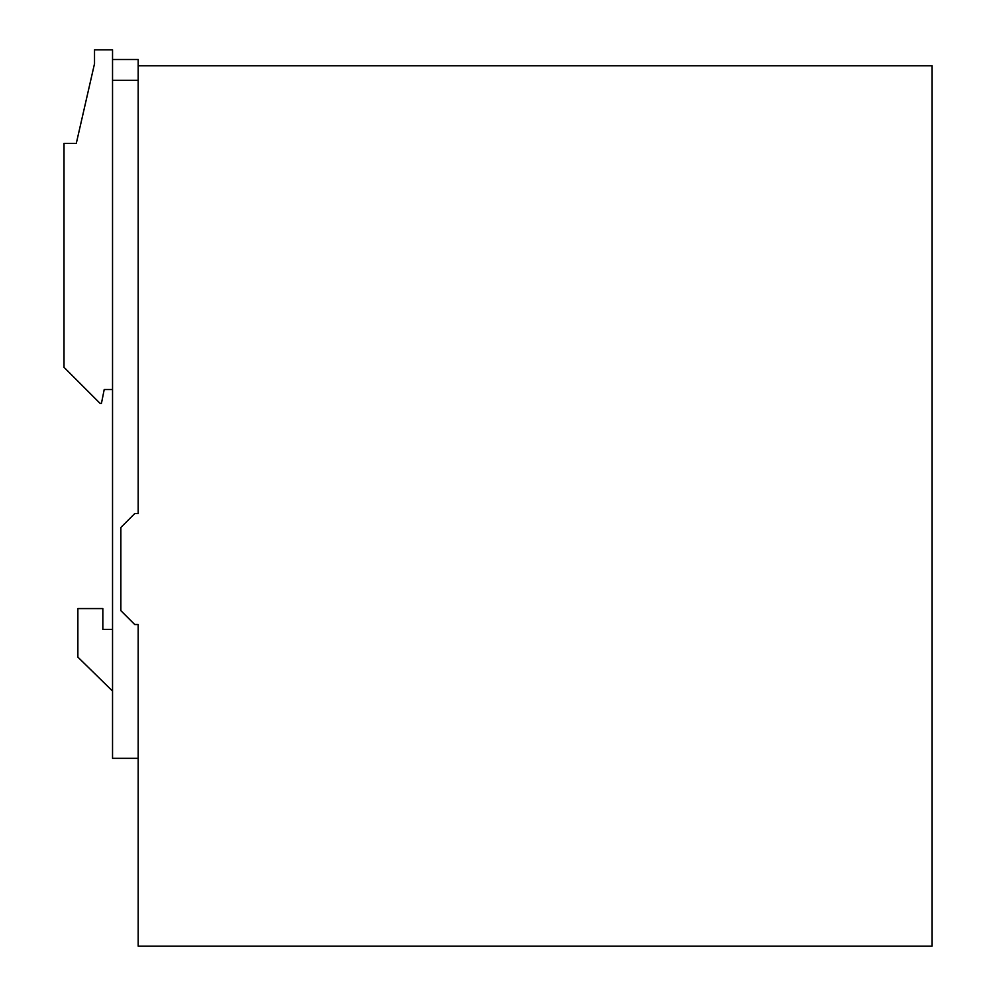 <?xml version="1.0" encoding="UTF-8"?>
<svg xmlns="http://www.w3.org/2000/svg" width="996" height="996" viewBox="0 0 996 996"><rect width="100%" height="100%" fill="white"/><g stroke="black" fill="none" stroke-linecap="round" stroke-linejoin="round"><path stroke-width="1.49" d="M112.536 80.303L138.195 80.303L138.195 513.6L138.195 65.748L931.982 65.748L931.982 946.2L138.195 946.2L138.195 624.517L138.195 758.33L112.536 758.33L112.536 49.8L94.52 49.8L94.52 63.669L76.294 143.387L64.018 143.387L64.018 367.312L100.061 403.368L101.443 403.368L104.219 389.498L112.536 389.498M138.195 624.517L134.721 624.517L120.865 610.66L120.865 527.469L134.721 513.6L138.195 513.6M112.536 691.075L77.875 657.111L77.875 608.581L102.837 608.581L102.837 629.372L112.536 629.372M112.536 59.511L138.195 59.511L138.195 65.748"/></g></svg>
